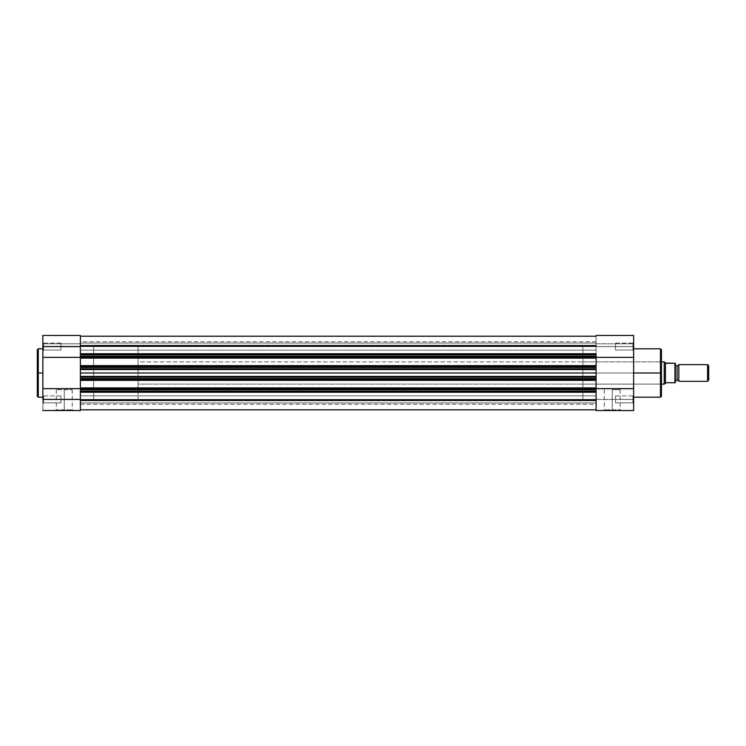<?xml version="1.0" encoding="UTF-8"?>
<svg xmlns="http://www.w3.org/2000/svg" width="746" height="746" viewBox="0 0 746 746"><rect width="100%" height="100%" fill="white"/><g stroke="black" fill="none" stroke-linecap="round" stroke-linejoin="round"><path stroke-width="0.56" stroke-dasharray="3.73 2.8" d="M43.557 399.408L43.557 402.887L43.557 399.408L42.858 399.408L43.557 399.408L43.557 402.887L43.557 399.408L42.858 399.408L42.858 403.586L42.858 399.408L60.93 399.408L60.93 402.887L60.93 399.408L43.557 399.408L43.557 402.887L43.557 399.408L60.93 399.408L60.93 402.887L60.93 399.408L43.557 399.408L43.557 402.887L43.557 399.408L60.93 399.408L43.557 399.408L43.557 395.94L43.557 399.408L60.93 399.408L60.93 395.94L60.93 402.887L60.93 395.94L60.93 399.408L43.557 399.408L43.557 395.94L42.858 403.586L42.858 395.24L42.858 403.586L42.858 395.24L42.858 399.408L43.557 399.408L43.557 395.94L43.557 399.408L42.858 399.408L42.858 395.24L42.858 399.408L43.557 399.408L43.557 395.94L43.557 399.408M80.391 354.751L80.391 388.647L80.391 335.84L80.391 343.813L42.858 343.813L42.858 335.467L42.858 346.629L43.557 346.592L43.557 343.113L43.557 350.06L43.557 346.592L42.858 346.592L43.557 346.592L43.557 350.06L43.557 346.592L42.858 346.592L42.858 350.76L42.858 346.592L60.93 346.592L60.93 350.06L60.93 346.592L43.557 346.592L43.557 350.06L43.557 346.592L60.93 346.592L60.93 350.06L60.93 346.592L43.557 346.592L43.557 350.06L43.557 346.592L60.93 346.592L43.557 346.592L43.557 343.113L43.557 346.592L60.93 346.592L60.93 343.113L60.93 350.06L60.93 346.592L43.557 346.592L43.557 343.113L43.557 346.592L42.858 346.592L42.858 410.533L80.391 410.533L80.391 391.249M64.268 409.834L56.314 409.834L64.268 409.834L64.268 389.682L56.314 389.682L64.268 389.682L64.268 409.834L56.314 409.834L64.268 409.834L64.268 389.682L64.268 409.834L72.222 409.834L55.614 410.533L72.922 410.533L64.268 410.533L64.268 409.834L72.222 409.834L64.268 409.834M38.27 397.189L38.27 373L42.858 373L42.858 397.189L42.858 348.811L42.858 373L38.27 373L38.27 348.811L38.27 373L37.3 373L37.3 349.79L37.3 396.21M596.101 368.878L596.101 400.798L596.101 373L80.391 373L80.391 400.798L80.391 373L596.101 373L80.391 373L80.391 345.202L80.391 373L93.595 373L93.595 400.798L93.595 345.202L93.595 373L80.391 373L80.391 400.798L80.391 370.277L80.391 373L93.595 373L80.391 373L80.391 345.202L80.391 373L596.101 373L596.101 345.202L596.101 376.478L80.391 376.404L80.391 369.596L596.101 369.596L596.101 376.404L80.391 376.404L596.101 376.478L596.101 377.168L80.391 377.168L596.101 377.168L80.391 377.168L596.101 377.168L596.101 376.478L80.391 376.478L80.391 379.639L596.101 379.639L596.101 378.558L80.391 378.558L80.391 380.329L80.391 379.537L80.391 380.329L596.101 380.329L596.101 379.537L596.101 388.703L596.101 387.911L596.101 388.703L596.101 387.911L80.391 387.911L596.101 387.911L596.101 388.703L80.391 388.703L596.101 388.703L80.391 388.703L80.391 379.537L596.101 379.537L80.391 379.537L596.101 379.537L80.391 379.537L80.391 380.329L596.101 380.329L80.391 380.329L596.101 380.329L596.101 379.537L596.101 380.329L596.101 379.537L80.391 379.537L596.101 379.537L80.391 379.537L80.391 380.329L80.391 379.537L596.101 379.537L596.101 388.703L80.391 388.703L80.391 387.911L596.101 387.911L596.101 388.703L80.391 388.703L596.101 388.703L80.391 388.703L80.391 387.911L596.101 387.911L596.101 388.703L80.391 388.703L80.391 387.911L596.101 387.911L596.101 389.682L596.101 388.601L80.391 388.601L80.391 389.682L596.101 389.682L596.101 391.762L80.391 391.762L80.391 392.256L80.391 391.762L596.101 391.762L596.101 391.072L80.391 391.072L596.101 391.072L80.391 391.072L80.391 354.928L596.101 354.928L596.101 354.238L80.391 354.238L80.391 354.928L596.101 354.928L80.391 354.928L80.391 353.744L596.101 353.744L596.101 354.928L80.391 354.928L596.101 354.928L596.101 336.213L596.101 345.557L80.391 345.557L80.391 354.238L596.101 354.238L596.101 345.557L80.391 345.557L80.391 336.213L80.391 353.744L80.391 335.467L80.391 357.353L42.858 357.353L42.858 335.467L42.858 343.813L80.391 343.813L42.858 343.813L80.391 343.813L80.391 336.213L596.101 336.213L596.101 346.33L596.101 336.213L596.101 345.939L80.391 345.939L80.391 336.213L80.391 346.34L596.101 346.34L80.391 346.144L596.101 346.144L596.101 341.724L596.101 346.144L80.391 346.144L80.391 341.724L80.391 346.34L596.101 345.939L80.391 345.939L80.391 336.213L80.391 354.499L80.391 353.744L596.101 353.744L596.101 336.539L596.101 356.318L80.391 356.318L80.391 357.399L596.101 357.399L596.101 356.318L596.101 358.089L596.101 357.297L80.391 357.297L80.391 358.089L596.101 358.089L596.101 357.297L80.391 357.297L596.101 357.297L80.391 357.297L80.391 358.089L596.101 358.089L80.391 358.089L596.101 358.089L596.101 357.297L80.391 357.297L80.391 358.089L596.101 358.089L596.101 357.297L80.391 357.297L596.101 357.297L80.391 357.297L80.391 366.463L80.391 365.671L596.101 365.671L596.101 366.463L80.391 366.463L596.101 366.463L80.391 366.463L596.101 366.463L596.101 357.297L596.101 366.463L80.391 366.463L596.101 366.463L80.391 366.463L596.101 366.463L596.101 365.671L80.391 365.671L596.101 365.671L596.101 366.463L596.101 365.671L596.101 366.361L80.391 366.361L80.391 367.442L596.101 367.442L596.101 366.361L596.101 368.832L80.391 368.832L596.101 368.832L80.391 368.832L596.101 368.832L80.391 368.832L80.391 369.596L596.101 369.596L80.391 369.522L596.101 369.522L596.101 368.832L80.391 368.878L80.391 367.442L80.391 368.832M37.3 349.79L37.3 373L38.27 373L38.27 348.811M42.858 346.592L42.858 342.414L42.858 350.76L42.858 342.414L42.858 346.592L42.858 342.414L42.858 346.592L43.557 346.592L42.858 346.592L42.858 342.414L42.858 346.592M42.858 370.631L42.858 348.811L42.858 370.631M93.595 370.277L93.595 400.798L93.595 345.202L138.075 345.202L138.075 400.798L93.595 400.798L93.595 370.277M60.93 346.592L60.93 343.113L60.93 346.592M60.93 399.408L60.93 402.887L60.93 399.408M42.858 410.533L42.858 388.647L80.391 388.647L80.391 410.533L42.858 410.533M80.391 357.353L80.391 388.647L42.858 388.647L42.858 357.353L80.391 357.353M64.268 389.682L72.222 389.682L64.268 389.682M38.27 373L38.27 397.189L38.27 373M37.3 373L37.3 396.21L37.3 373M64.268 410.533L72.922 410.533L64.268 410.533M43.557 346.592L43.557 343.113L43.557 346.592M42.858 399.408L42.858 395.24L42.858 399.408M80.391 399.408L80.391 395.865L80.391 399.408L596.101 399.408L80.391 399.408L80.391 395.865L80.391 399.408L596.101 399.408L596.101 395.865L596.101 399.408L80.391 399.408L596.101 399.408L596.101 395.865L596.101 399.408L80.391 399.408L80.391 402.952L80.391 399.408L596.101 399.408L596.101 402.952L596.101 399.408L80.391 399.408L80.391 402.952L80.391 399.408M80.391 346.592L80.391 343.048L80.391 346.592L596.101 346.592L80.391 346.592L80.391 343.048L80.391 346.592L596.101 346.592L596.101 343.048L596.101 346.592L80.391 346.592L596.101 346.592L596.101 343.048L596.101 346.592L80.391 346.592L80.391 350.135L80.391 346.592L596.101 346.592L596.101 350.135L596.101 346.592L80.391 346.592L80.391 350.135L80.391 346.592M80.391 392.256L596.101 392.256L596.101 400.443L80.391 400.443L80.391 409.834L80.391 400.061L596.101 400.061L596.101 409.787L80.391 409.787L80.391 392.256L596.101 392.256L596.101 409.787L80.391 409.787L80.391 399.66L596.101 399.66L80.391 400.061L596.101 399.66L80.391 399.856L596.101 399.856L596.101 404.276L596.101 399.856L80.391 399.856L80.391 404.276L80.391 399.66L596.101 400.061L596.101 409.834L596.101 392.032L596.101 400.453L80.391 400.443L80.391 409.787L80.391 399.67L80.391 409.834L80.391 392.256M80.391 354.928L596.101 354.928L596.101 356.318L80.391 356.318L80.391 366.463L80.391 365.671L80.391 366.463L80.391 365.671L80.391 366.463L80.391 365.671L596.101 365.671L596.101 366.361L80.391 366.361L80.391 367.442L596.101 367.442L596.101 368.832M80.391 365.671L596.101 365.671L80.391 365.671L80.391 366.361L80.391 365.671M80.391 368.878L80.391 378.558L596.101 378.558L596.101 377.168L80.391 377.168L596.101 377.168L596.101 380.329L596.101 379.537L596.101 380.329L80.391 380.329L596.101 380.329L596.101 379.639L80.391 379.639L80.391 392.032L80.391 389.682L596.101 389.682L596.101 391.072L80.391 391.072L596.101 391.072L596.101 392.032L596.101 391.072L80.391 391.072M596.101 391.622L596.101 410.533L633.634 410.533L633.634 399.408L633.634 410.533L596.101 410.533L596.101 398.056L596.101 402.952L596.101 399.408L633.634 399.408L632.944 399.408L632.944 402.887L632.944 399.408L633.634 399.408L633.634 403.586L633.634 399.408L632.944 399.408L632.944 402.887L632.944 399.408L633.634 399.408L633.634 403.586L633.634 335.486L633.634 343.813L596.101 343.813L596.101 335.467L596.101 350.135L596.101 343.048L596.101 350.135L596.101 343.048L596.101 346.592L633.634 346.592L632.944 346.592L632.944 350.06L632.944 346.592L633.634 346.592L633.634 350.76L633.634 346.592L632.944 346.592L632.944 350.06L632.944 346.592L633.634 346.592L633.634 357.353L596.101 357.353L596.101 346.592L596.101 354.509M80.391 373L80.391 345.202L80.391 373M93.595 400.798L138.075 400.798L138.075 345.202L93.595 345.202L93.595 400.798L80.391 400.798L596.101 400.798L596.101 402.952L596.101 345.202L596.101 373L582.896 373L596.101 373L596.101 345.202L596.101 400.798L582.896 400.798L582.896 345.202L582.896 384.125L582.896 373L660.742 373L660.742 384.125L660.742 373L661.441 373L582.896 373L660.742 373L660.742 384.125L660.742 373L582.896 373L582.896 345.202L582.896 400.667L582.896 361.875L582.896 384.125L582.896 373L596.101 373L582.896 373L582.896 400.798M596.101 398.056L596.101 396.462L596.101 398.056M596.101 388.601L80.391 388.601L80.391 387.911L596.101 387.911L596.101 388.601M596.101 358.089L80.391 358.089L80.391 357.399L596.101 357.399L596.101 358.089M80.391 336.213L596.101 336.213L596.101 345.939L80.391 345.939L80.391 336.213M661.441 396.21L661.441 349.79L661.441 373L660.462 373L660.462 348.811L660.462 373L633.634 373L633.634 348.811L633.634 397.189L633.634 373L660.462 373L660.462 397.189M612.233 409.834L620.187 409.834L612.233 409.834L612.233 389.682L620.187 389.682L612.233 389.682L612.233 409.834L620.187 409.834L612.233 409.834L612.233 389.682L612.233 409.834L604.279 409.834L620.877 410.533L603.579 410.533L612.233 410.533L612.233 409.834L604.279 409.834L612.233 409.834M615.562 399.408L615.562 402.887L615.562 399.408L632.944 399.408L615.562 399.408L615.562 402.887L615.562 399.408L632.944 399.408L632.944 402.887L632.944 399.408L615.562 399.408L632.944 399.408L632.944 402.887L632.944 399.408L615.562 399.408L615.562 402.887L615.562 395.94L615.562 399.408L632.944 399.408L632.944 395.94L632.944 399.408L615.562 399.408L615.562 395.94L615.562 402.887L615.562 399.408M615.562 346.592L615.562 350.06L615.562 346.592L632.944 346.592L615.562 346.592L615.562 350.06L615.562 346.592L632.944 346.592L632.944 350.06L632.944 346.592L615.562 346.592L632.944 346.592L632.944 350.06L632.944 346.592L615.562 346.592L615.562 343.113L615.562 350.06L615.562 346.592L632.944 346.592L632.944 343.113L632.944 346.592L615.562 346.592L615.562 343.113L615.562 346.592M660.462 348.811L660.462 397.189L660.462 373L661.441 373L661.441 349.79M596.101 354.928L596.101 357.353L633.634 357.353L633.634 388.647L596.101 388.647L596.101 357.353L596.101 388.647L633.634 388.647L633.634 403.586L633.634 395.557L633.634 399.408L596.101 399.408L596.101 391.072M633.634 343.813L633.634 335.467L633.634 350.443L633.634 342.414L633.634 346.592L596.101 346.592L596.101 335.467L596.101 343.813L633.634 343.813M661.441 373L661.441 396.21L661.441 373L660.742 373L660.742 361.875L660.742 373L661.441 373L661.441 361.185L661.441 373M633.634 373L633.634 397.189L633.634 373M632.944 346.592L632.944 343.113L632.944 346.592L633.634 346.592L632.944 346.592L632.944 343.113L632.944 346.592L633.634 346.592L633.634 342.414L633.634 346.592L632.944 346.592L632.944 343.113L632.944 346.592M632.944 399.408L632.944 395.94L632.944 399.408L633.634 399.408L632.944 399.408L632.944 395.94L632.944 399.408L633.634 399.408L633.634 395.24L633.634 399.408L632.944 399.408L632.944 395.94L632.944 399.408M596.101 388.647L596.101 357.353L596.101 388.647M612.233 389.682L620.187 389.682L612.233 389.682M612.233 410.533L603.579 410.533L612.233 410.533M660.742 373L660.742 361.875L660.742 373M633.634 346.592L633.634 342.414L633.634 346.592M633.634 399.408L633.634 395.24L633.634 399.408M678.813 381.337L678.813 364.663L678.813 381.337M677.079 365.838L677.079 380.162L677.079 365.838M707.572 364.663L707.572 381.337L707.572 364.663M708.7 365.792L708.7 380.208L708.7 365.792M675.335 382.726L675.27 363.274L675.335 382.726L666.029 382.726L664.22 384.125L664.22 361.875L664.22 384.125L665.432 382.968L665.432 363.032L664.294 361.95L665.609 363.199L665.432 382.968L674.925 382.726L674.925 363.274L665.609 363.199L674.925 363.274L674.925 382.726M661.441 384.125L138.075 384.125L138.075 361.875L661.441 361.875L138.075 361.875L138.075 373L138.075 345.202L138.075 384.125L138.075 361.875L138.075 384.125L661.441 384.125M675.335 381.337L675.335 364.663L675.335 381.337M93.595 345.333L93.595 367.573L93.595 345.333M138.075 400.798L138.075 375.723L138.075 400.798M43.557 402.887L42.858 403.586L43.557 402.887L60.93 402.887L43.557 402.887M43.557 350.06L42.858 350.76L43.557 350.06L60.93 350.06L43.557 350.06M56.314 389.682L56.314 409.834L55.614 410.533M582.896 345.202L93.595 345.202M60.93 343.113L43.557 343.113L42.858 342.414L43.557 343.113L60.93 343.113M60.93 395.94L43.557 395.94L42.858 395.24L43.557 395.94L60.93 395.94M42.858 335.467L80.391 335.467M72.222 389.682L72.222 409.834L72.922 410.533M80.391 395.865L596.101 395.865L80.391 395.865M80.391 343.048L596.101 343.048L80.391 343.048M596.101 399.66L80.391 399.66L596.101 399.66M80.391 404.276L596.101 404.276M80.391 402.952L596.101 402.952L80.391 402.952M80.391 350.135L596.101 350.135L80.391 350.135M80.391 346.34L596.101 346.34L80.391 346.34M596.101 341.724L80.391 341.724M632.944 402.887L633.634 403.586L632.944 402.887L615.562 402.887L632.944 402.887M632.944 350.06L633.634 350.76L632.944 350.06L615.562 350.06L632.944 350.06M582.896 384.125L660.742 384.125L661.441 384.815M620.187 389.682L620.187 409.834L620.877 410.533M582.896 361.875L660.742 361.875L661.441 361.185M615.562 343.113L632.944 343.113L633.634 342.414L632.944 343.113L615.562 343.113M615.562 395.94L632.944 395.94L633.634 395.24L632.944 395.94L615.562 395.94M633.634 335.467L596.101 335.467M604.279 389.682L604.279 409.834L603.579 410.533"/><path stroke-width="1.12" d="M38.27 397.189L37.3 396.21L37.3 349.79L37.3 373L38.27 373L38.27 348.811L38.27 373L42.858 373L38.27 373L38.27 397.189L42.858 397.189M42.858 410.533L80.391 410.533L80.391 399.408L42.858 399.408L42.858 357.353L80.391 357.353L42.858 357.353L42.858 346.592L42.858 399.408L80.391 399.408L80.391 410.533L42.858 410.533M80.391 368.832L80.391 367.442L80.391 368.832L596.101 368.832L596.101 369.596L80.391 369.596L80.391 373L596.101 373L596.101 369.596L80.391 369.596L80.391 368.832L596.101 368.832L596.101 366.361L80.391 366.361L80.391 367.442L596.101 367.442L596.101 356.318L80.391 356.318L80.391 357.399L596.101 357.399L596.101 354.928L80.391 354.928L80.391 346.592L42.858 346.592L42.858 335.486L42.858 346.592L80.391 346.592L80.391 354.751M38.27 348.811L38.27 397.189L38.27 373L37.3 373L37.3 349.79L38.27 348.811L42.858 348.811M80.391 391.249L80.391 399.408L80.391 389.682L596.101 389.682L596.101 388.601L80.391 388.601L80.391 379.639L596.101 379.639L596.101 378.558L80.391 378.558L80.391 379.639L80.391 377.168L596.101 377.168L596.101 376.404L596.101 377.168L80.391 377.168L80.391 376.404L596.101 376.404L596.101 373L80.391 373L80.391 376.404L596.101 376.404L596.101 368.888M80.391 335.486L80.391 346.592L80.391 335.467L42.858 335.467M80.391 388.647L42.858 388.647L80.391 388.647M37.3 373L37.3 396.21L37.3 373M80.391 391.762L596.101 391.762L80.391 391.762M596.101 392.256L80.391 392.256L596.101 392.256M80.391 409.834L596.101 409.834L80.391 409.834M596.101 400.453L80.391 400.453L596.101 400.453M80.391 391.072L596.101 391.072L596.101 389.682L80.391 389.682L80.391 391.072L596.101 391.072L596.101 387.911L80.391 387.911L80.391 380.329L596.101 380.329L596.101 387.911L596.101 380.329L80.391 380.329L80.391 379.639L596.101 379.639L596.101 377.168L596.101 378.558L80.391 378.558L80.391 368.888M596.101 368.832L596.101 367.442L80.391 367.442L80.391 366.361L596.101 366.361L596.101 365.671L80.391 365.671L80.391 358.089L80.391 366.361L80.391 365.671L596.101 365.671L596.101 358.089L80.391 358.089L80.391 354.928L80.391 356.318L596.101 356.318L596.101 354.928L80.391 354.928M80.391 353.744L596.101 353.744L80.391 353.744M596.101 345.557L80.391 345.557L596.101 345.557M596.101 336.213L80.391 336.213L596.101 336.213M596.101 380.329L596.101 379.639L596.101 380.329M596.101 387.911L80.391 387.911L80.391 388.601L596.101 388.601L596.101 387.911M596.101 357.399L80.391 357.399L80.391 358.089L596.101 358.089L596.101 357.399M660.462 373L660.462 348.811L660.462 373L661.441 373L661.441 349.79L661.441 396.21L660.462 397.189L660.462 348.811L661.441 349.79L661.441 373L633.634 373L660.462 373L660.462 397.189L660.462 373M596.101 391.072L596.101 410.533L633.634 410.533L633.634 357.353L596.101 357.353L633.634 357.353L633.634 335.467L633.634 410.533L596.101 410.533L596.101 391.622M596.101 355.46L596.101 354.928M633.634 388.647L596.101 388.647L633.634 388.647M661.441 373L661.441 396.21L661.441 373M678.813 364.663A1.865 1.865 0 0 1 677.079 365.838A1.865 1.865 0 0 0 678.813 364.663L678.813 381.337A1.865 1.865 0 0 0 677.079 380.162A1.865 1.865 0 0 1 678.813 381.337L707.572 381.337L678.813 381.337L678.813 364.663L707.572 364.663L708.7 365.792L707.572 364.663L707.572 381.337L708.7 380.208L707.572 381.337L707.572 364.663L678.813 364.663M677.079 380.162L677.079 365.838L677.079 380.162A1.865 1.865 0 0 0 675.335 381.337A1.865 1.865 0 0 1 677.079 380.162M675.335 364.663A1.865 1.865 0 0 0 677.079 365.838A1.865 1.865 0 0 1 675.335 364.663M664.294 361.95L661.441 361.875L664.22 361.875L664.22 384.125L661.441 384.125L664.22 384.125L666.029 382.726L675.335 382.726L675.27 363.274M665.432 363.032L675.158 363.274L666.029 363.274L664.91 362.537L665.432 363.032L665.432 382.968L665.432 363.032M664.22 361.875L664.22 384.125L666.029 382.726L674.925 382.726L674.925 363.274L675.335 382.726L675.335 363.274M708.7 380.208L708.7 365.792L708.7 380.208M660.462 348.811L633.634 348.811M660.462 397.189L633.634 397.189M633.634 335.467L596.101 335.467"/></g></svg>
